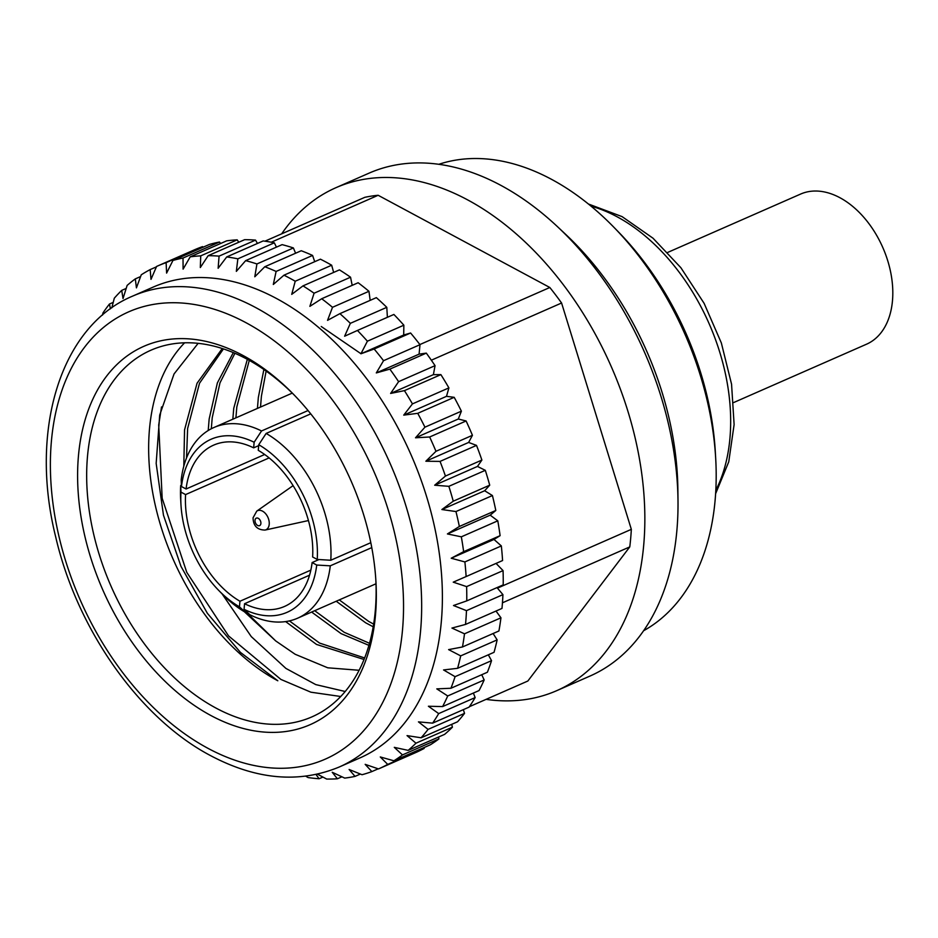 <?xml version="1.0" encoding="UTF-8"?>
<svg xmlns="http://www.w3.org/2000/svg" width="938" height="938" viewBox="0 0 938 938"><rect width="100%" height="100%" fill="white"/><g stroke="black" fill="none" stroke-linecap="round" stroke-linejoin="round"><path stroke-width="1.41" d="M667.75 252.404L800.595 194.072A81.981 53.783 66.3 0 1 839.92 197.719A81.981 53.783 66.3 0 1 891.1 274.471A81.981 53.783 66.3 0 1 866.513 344.211L733.668 402.543M614.273 227.664L618.986 232.507A242.391 159.014 66.3 0 1 715.319 451.917L715.706 458.659A255.195 167.421 -113.7 0 0 614.273 227.664A255.195 167.421 -113.7 0 0 551.567 179.357A255.195 167.421 -113.7 0 0 438.796 164.302M643.62 630.735A255.195 167.421 -113.7 0 0 715.706 458.659M281.681 233.832A274.646 180.19 66.3 0 1 335.91 187.706L369.068 173.143A274.646 180.19 66.3 0 1 500.845 185.349A274.646 180.19 66.3 0 1 557.934 227.102L566.306 234.969A255.195 167.421 66.3 0 1 677.869 489.026L677.998 500.517A274.646 180.19 66.3 0 1 589.92 676.087L556.762 690.649A274.646 180.19 66.3 0 1 486.095 699.361M557.934 227.102A274.646 180.19 66.3 0 1 677.998 500.517M335.91 187.706A274.646 180.19 66.3 0 1 467.687 199.911A274.646 180.19 66.3 0 1 639.118 457.041A274.646 180.19 66.3 0 1 556.762 690.649M132.446 296.197L153.175 287.098A257.106 168.676 66.3 0 1 276.546 298.53A257.106 168.676 66.3 0 1 437.026 539.233A257.106 168.676 66.3 0 1 359.922 757.927L339.193 767.026C299.199 783.57 256.391 779.806 210.757 755.723C139.739 718.473 77.174 629.703 55.741 537.111C29.066 430.624 60.22 326.389 132.446 296.197A257.106 168.676 66.3 0 1 255.804 307.629A257.106 168.676 66.3 0 1 416.296 548.331A257.106 168.676 66.3 0 1 339.193 767.026M315.989 774.483L319.108 778.739A274.646 180.19 66.3 0 1 308.086 777.567L305.788 776.207M156.412 266.861L150.174 269.593L150.995 279.36L156.587 266.451A274.646 180.19 66.3 0 1 157.83 265.9L194.283 249.895A274.646 180.19 66.3 0 1 202.573 246.612L166.12 262.628L166.601 273.099L172.944 260.447L209.409 244.443A274.646 180.19 66.3 0 1 219.48 242.027L183.027 258.032L183.098 269.136L190.203 256.848L226.656 240.843A274.646 180.19 66.3 0 1 237.185 239.847L200.732 255.863L200.322 267.529L208.177 255.675L244.642 239.671A274.646 180.19 66.3 0 1 255.523 240.116L219.07 256.133L218.132 268.268L226.726 256.942L263.179 240.937A274.646 180.19 66.3 0 1 274.318 242.825L237.853 258.829L236.341 271.363L245.65 260.647L282.115 244.642A274.646 180.19 66.3 0 1 293.395 247.949L256.93 263.953L254.796 276.78L264.797 266.744L301.25 250.739A274.646 180.19 66.3 0 1 312.577 255.441L276.112 271.445L273.31 284.472L283.968 275.186A274.646 180.19 66.3 0 1 289.608 278.105A274.646 180.19 66.3 0 1 295.224 281.224L291.73 294.356L302.997 285.879A274.646 180.19 66.3 0 1 314.078 293.219L309.868 306.363L321.699 298.741A274.646 180.19 66.3 0 1 332.509 307.301L327.55 320.35L339.908 313.644A274.646 180.19 66.3 0 1 350.343 323.34L344.621 336.214L357.437 330.457A274.646 180.19 66.3 0 1 367.403 341.198L360.931 353.79L374.145 349.006A274.646 180.19 66.3 0 1 383.536 360.696L376.302 372.925L389.856 369.126A274.646 180.19 66.3 0 1 398.603 381.66L390.618 393.432L404.43 390.63A274.646 180.19 66.3 0 1 412.45 403.891L403.727 415.124L417.738 413.33A274.646 180.19 66.3 0 1 424.937 427.177L415.511 437.788L429.651 436.991A274.646 180.19 66.3 0 1 435.971 451.307L425.864 461.226L440.051 461.402A274.646 180.19 66.3 0 1 445.444 476.058L434.681 485.216L448.856 486.33A274.646 180.19 66.3 0 1 453.253 501.197L441.892 509.533L455.962 511.55A274.646 180.19 66.3 0 1 459.35 526.476L447.414 533.945L461.332 536.829A274.646 180.19 66.3 0 1 463.642 551.673L451.213 558.227L464.885 561.932A274.646 180.19 66.3 0 1 466.127 576.553L453.242 582.158L466.608 586.613A274.646 180.19 66.3 0 1 466.761 600.883L453.488 605.514L466.479 610.65A274.646 180.19 66.3 0 1 465.529 624.427L451.94 628.061L464.498 633.807A274.646 180.19 66.3 0 1 462.469 646.974L448.61 649.612L460.687 655.885A274.646 180.19 66.3 0 1 457.592 668.313L443.557 669.943L455.071 676.673A274.646 180.19 66.3 0 1 450.944 688.246L436.791 688.879L447.719 695.961A274.646 180.19 66.3 0 1 442.595 706.584L428.396 706.244L438.691 713.595A274.646 180.19 66.3 0 1 432.617 723.139L418.454 721.873L428.068 729.389A274.646 180.19 66.3 0 1 421.103 737.784L407.045 735.615L415.956 743.201A274.646 180.19 66.3 0 1 408.159 750.377L394.288 747.351L402.472 754.914A274.646 180.19 66.3 0 1 393.913 760.788L380.289 756.954L387.722 764.4A274.646 180.19 66.3 0 1 378.682 768.843A274.646 180.19 66.3 0 1 378.495 768.926L365.175 764.353L371.858 771.587A274.646 180.19 66.3 0 1 362.045 774.718L349.112 769.477L355.033 776.394A274.646 180.19 66.3 0 1 344.715 778.106L332.228 772.267L337.399 778.786A274.646 180.19 66.3 0 1 326.682 779.056L317.443 774.167M308.438 520.555A19.217 12.616 66.3 0 1 308.391 520.567L265.067 530.064C257.282 529.97 253.283 525.878 253.061 517.799L256.754 511.128A10.435 6.847 66.3 0 1 262.534 511.151A10.435 6.847 66.3 0 1 269.218 524.26A10.435 6.847 66.3 0 1 265.067 530.064M310.853 570.116L239.952 601.246L239.46 606.827L245.346 612.291A104.118 68.31 66.3 0 1 222.072 593.86L251.278 636.609L285.902 668.407L315.766 684.599L345.207 691.505M180.975 492.11A94.504 62.002 -113.7 0 0 180.964 504.679L180.682 499.614A104.118 68.31 66.3 0 1 180.706 485.485L180.975 492.11L185.583 494.584A88.102 57.804 -113.7 0 0 239.952 601.246M185.583 494.584L269.124 457.908M264.668 454.496L186.076 489.003L181.468 486.529L181.198 479.904A104.118 68.31 66.3 0 1 213.876 427.529A104.118 68.31 66.3 0 1 261.538 430.964L308.051 410.539M261.538 430.964L254.139 442.255L253.647 447.848A88.102 57.804 -113.7 0 0 213.676 445.116A88.102 57.804 -113.7 0 0 186.076 489.003M253.647 447.848L258.665 445.644M310.748 413.857L266.134 433.438A104.118 68.31 66.3 0 1 330.786 560.244L370.803 542.68M371.765 547.616L330.282 565.825A104.118 68.31 66.3 0 1 297.604 618.201A104.118 68.31 66.3 0 1 249.954 614.765L244.056 609.301L244.56 603.72A88.102 57.804 -113.7 0 0 284.519 606.452A88.102 57.804 -113.7 0 0 312.12 562.554L316.727 565.039L330.282 565.825M184.598 342.804A200.228 131.367 -113.7 0 0 158.51 518.163A200.228 131.367 -113.7 0 0 277.812 680.777L240.445 652.402L207.368 613.3L180.987 566.376L163.458 515.161L156.165 463.407L159.706 415.077L174.046 373.957L198.129 343.343M244.314 611.682L275.725 640.935L295.165 654.267L327.725 667.797L359.125 670.283M210.898 715.518A206.641 135.564 66.3 0 1 78.464 455.739A206.641 135.564 66.3 0 1 243.024 355.49A206.641 135.564 66.3 0 1 293.805 394.605A206.641 135.564 66.3 0 1 375.939 581.642A206.641 135.564 66.3 0 1 210.898 715.518M294.989 395.824A200.228 131.367 -113.7 0 0 246.964 359.125A200.228 131.367 -113.7 0 0 150.889 350.226A200.228 131.367 -113.7 0 0 90.845 520.531A200.228 131.367 -113.7 0 0 215.822 707.991A200.228 131.367 -113.7 0 0 311.897 716.89A200.228 131.367 -113.7 0 0 375.833 579.942M340.74 696.5L310.9 692.197L280.884 679.417L228.544 635.894L186.768 572.332L162.168 498.301L158.71 424.996L161.535 406.916M321.242 326.506L361.001 353.755M283.968 275.186L320.421 259.181A274.646 180.19 66.3 0 1 326.061 262.101A274.646 180.19 66.3 0 1 331.677 265.219L295.224 281.224M319.108 778.739L322.918 777.074M337.399 778.786L341.924 776.805M355.033 776.394L360.391 774.049M371.858 771.587L378.166 768.82M387.722 764.4L424.175 748.395A274.646 180.19 66.3 0 1 415.135 752.839A274.646 180.19 66.3 0 1 414.948 752.921L378.87 768.761M402.472 754.914L438.925 738.91A274.646 180.19 66.3 0 1 430.366 744.784L393.913 760.788M415.956 743.201L452.409 727.196A274.646 180.19 66.3 0 1 444.612 734.372L408.159 750.377M428.068 729.389L464.533 713.384A274.646 180.19 66.3 0 1 457.556 721.779L421.103 737.784M438.691 713.595L475.144 697.591A274.646 180.19 66.3 0 1 469.07 707.135L432.617 723.139M447.719 695.961L484.172 679.956A274.646 180.19 66.3 0 1 479.048 690.567L442.595 706.584M455.071 676.673L491.535 660.657A274.646 180.19 66.3 0 1 487.397 672.241L450.944 688.246M460.687 655.885L497.14 639.88A274.646 180.19 66.3 0 1 494.045 652.309L457.592 668.313M464.498 633.807L500.951 617.802A274.646 180.19 66.3 0 1 498.922 630.969L462.469 646.974M466.479 610.65L502.932 594.633A274.646 180.19 66.3 0 1 501.982 608.422L465.529 624.427M466.608 586.613L503.061 570.609A274.646 180.19 66.3 0 1 503.214 584.878L466.761 600.883M464.885 561.932L501.338 545.928A274.646 180.19 66.3 0 1 502.58 560.549L466.127 576.553M461.332 536.829L497.785 520.825A274.646 180.19 66.3 0 1 500.106 535.668L463.642 551.673M455.962 511.55L492.427 495.545A274.646 180.19 66.3 0 1 495.803 510.471L459.35 526.476M448.856 486.33L485.309 470.325A274.646 180.19 66.3 0 1 489.718 485.181L453.253 501.197M440.051 461.402L476.504 445.386A274.646 180.19 66.3 0 1 481.898 460.054L445.444 476.058M429.651 436.991L466.104 420.974A274.646 180.19 66.3 0 1 472.435 435.302L435.971 451.307M417.738 413.33L454.191 397.313A274.646 180.19 66.3 0 1 461.39 411.172L424.937 427.177M404.43 390.63L440.883 374.625A274.646 180.19 66.3 0 1 448.903 387.886L412.45 403.891M389.856 369.126L426.309 353.122A274.646 180.19 66.3 0 1 435.056 365.656L398.603 381.66M374.145 349.006L410.598 333.002A274.646 180.19 66.3 0 1 419.99 344.692L383.536 360.696M357.437 330.457L393.89 314.453A274.646 180.19 66.3 0 1 403.856 325.193L367.403 341.198M339.908 313.644L376.361 297.639A274.646 180.19 66.3 0 1 386.796 307.336L350.343 323.34M321.699 298.741L358.152 282.737A274.646 180.19 66.3 0 1 368.962 291.296L332.509 307.301M302.997 285.879L339.45 269.874A274.646 180.19 66.3 0 1 350.542 277.214L314.078 293.219M264.797 266.744A274.646 180.19 66.3 0 1 276.112 271.445M245.65 260.647A274.646 180.19 66.3 0 1 256.93 263.953M226.726 256.942A274.646 180.19 66.3 0 1 237.853 258.829M208.177 255.675A274.646 180.19 66.3 0 1 219.07 256.133M190.203 256.848A274.646 180.19 66.3 0 1 200.732 255.863M172.944 260.447A274.646 180.19 66.3 0 1 183.027 258.032M157.83 265.9A274.646 180.19 66.3 0 1 166.12 262.628M140.606 276.558L135.318 278.879L136.432 287.872L141.263 274.799A274.646 180.19 66.3 0 1 150.174 269.593M126.184 288.435L121.706 290.393L123.03 298.554L127.134 285.41A274.646 180.19 66.3 0 1 135.318 278.879M111.821 307.84L114.307 298.19A274.646 180.19 66.3 0 1 121.706 290.393M113.228 302.376L109.465 304.029L110.426 308.837M102.5 315.086L102.934 313.011A274.646 180.19 66.3 0 1 109.465 304.029M180.964 504.679A94.504 62.002 -113.7 0 0 218.531 590.225A94.504 62.002 -113.7 0 0 239.46 606.827M330.786 560.244L317.232 559.447L312.624 556.973A88.102 57.804 -113.7 0 0 258.255 450.322L258.747 444.729L266.134 433.438M317.232 559.447A94.504 62.002 -113.7 0 0 258.747 444.729M244.056 609.301A94.504 62.002 -113.7 0 0 316.727 565.039M183.801 466.221L184.552 429.874L197.05 383.243L222.271 348.526M364.038 659.484L316.505 644.429L285.644 621.589M208.213 430.519L209.151 419.063L217.37 382.903L233.292 352.606M368.927 645.356L341.104 633.631L311.615 612.045M232.835 419.204L233.75 408.264L247.339 359.336M373.207 626.783L365.703 622.82L336.214 601.246M257.434 408.405L258.337 397.466L263.883 369.502M275.725 640.935L246.026 611.986M186.533 457.955L187.623 428.525L199.513 383.232L223.443 348.913M364.648 657.96L319.577 643.081L289.432 620.897M211.308 428.76L212.223 417.715L219.984 382.845L234.91 353.286M369.513 643.292L344.176 632.282L314.687 610.697M235.907 417.856L236.822 406.916L249.274 360.391M373.652 624.11L368.775 621.472L339.286 599.898M260.506 407.057L261.421 396.117L266.134 371.073M246.659 611.717L245.346 612.291M180.706 485.485L181.421 485.169M318.967 559.552L312.12 562.554M244.56 603.72L309.552 575.182M254.139 442.255A94.504 62.002 -113.7 0 0 181.468 486.529M256.754 511.128L293.066 485.661A19.217 12.616 66.3 0 1 293.102 485.638M497.457 588.138L631.333 529.349A256.543 168.301 66.3 0 1 629.773 546.901L502.451 602.806M469.363 706.701L527.848 681.023L629.773 546.901M264.95 241.183L364.823 197.32A256.543 168.301 66.3 0 1 378.143 195.28L271.246 242.227M203.1 247.21L202.573 246.612M220.606 243.493L219.48 242.027M238.78 242.239L237.185 239.847M257.446 243.458L255.523 240.116M276.44 247.128L274.318 242.825M295.587 253.225L293.395 247.949M314.722 261.679L312.577 255.441M333.647 272.43L331.677 265.219M352.196 285.363L350.542 277.214M370.17 300.359L368.962 291.296M387.394 317.302L386.796 307.336M410.598 333.002L403.703 335.007L403.856 325.193M426.309 353.122L419.087 354.142L419.99 344.692M440.883 374.625L433.391 374.649L435.056 365.656M454.191 397.313L446.5 396.328L448.903 387.886M466.104 420.974L458.295 419.005L461.39 411.172M476.504 445.386L468.637 442.443L472.435 435.302M485.309 470.325L477.465 466.432L481.898 460.054M492.427 495.545L484.665 490.75L489.718 485.181M497.785 520.825L490.199 515.161L495.803 510.471M501.338 545.928L493.998 539.444L500.106 535.668M503.061 570.609L496.061 563.41M502.932 594.633L496.999 587.598M500.951 617.802L496.014 611.048M497.14 639.88L493.107 633.525M491.535 660.657L488.335 654.818M484.172 679.956L481.733 674.727M475.144 697.591L473.373 693.065M464.533 713.384L463.337 709.656M452.409 727.196L451.706 724.347M438.925 738.91L438.585 737.022M424.175 748.395L424.082 747.539M419.896 344.551L549.82 287.497A256.543 168.301 66.3 0 1 561.581 303.009L431.339 360.204M549.82 287.497L378.143 195.28M631.333 529.349L561.581 303.009M360.931 353.79L403.703 335.007M376.302 372.925L419.087 354.142M390.618 393.432L433.391 374.649M403.727 415.124L446.5 396.328M415.511 437.788L458.295 419.005M425.864 461.226L468.637 442.443M434.681 485.216L477.465 466.432M441.892 509.533L484.665 490.75M447.414 533.945L490.199 515.161M451.213 558.227L493.998 539.444M715.811 490.363A176.203 115.597 -113.7 0 0 617.016 216.737A176.203 115.597 -113.7 0 0 590.999 206.126M207.966 748.325A244.29 160.269 -113.7 0 0 402.519 629.808A244.29 160.269 -113.7 0 0 245.955 322.684A244.29 160.269 -113.7 0 0 51.402 441.2A244.29 160.269 -113.7 0 0 207.966 748.325M255.019 520.309A4.092 2.685 -113.7 0 0 257.633 525.456A4.092 2.685 -113.7 0 0 260.893 523.474A4.092 2.685 -113.7 0 0 258.278 518.327A4.092 2.685 -113.7 0 0 255.019 520.309M588.419 204.015L622.082 216.619L653.024 238.217L680.882 267.717L704.11 303.337L721.345 342.956L731.558 384.181L734.114 424.586L728.756 461.801L715.624 493.693M297.604 618.201L375.997 583.776M378.682 768.843L415.135 752.839M218.531 590.225L222.072 593.86M213.876 427.529L292.269 393.116"/></g></svg>
